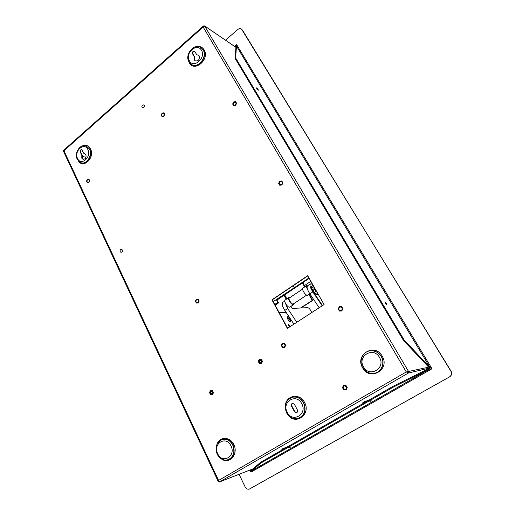 <?xml version="1.0" encoding="UTF-8"?>
<svg xmlns="http://www.w3.org/2000/svg" width="515" height="515" viewBox="0 0 515 515"><rect width="100%" height="100%" fill="white"/><g stroke="black" fill="none" stroke-linecap="round" stroke-linejoin="round"><path stroke-width="0.77" d="M88.67 182.136C89.507 181.01 89.436 180.134 88.458 179.503L87.537 179.754C86.707 180.881 86.778 181.763 87.756 182.387L88.67 182.136M88.458 179.497C87.26 179.606 86.803 180.379 87.087 181.808L87.756 182.394C88.953 182.278 89.41 181.505 89.121 180.076L88.458 179.497L87.537 179.754C86.707 180.881 86.778 181.763 87.756 182.387M88.876 182.568L87.299 182.767L86.526 181.151L87.338 179.323L88.915 179.117L89.687 180.739L88.876 182.568M198.005 302.485C199.06 301.082 198.848 300.058 197.374 299.421L196.582 299.666C195.533 301.075 195.745 302.093 197.226 302.723L198.005 302.485M197.374 299.421L196.588 299.666C195.533 301.075 195.745 302.093 197.226 302.723C198.481 302.466 198.912 301.629 198.513 300.213L197.374 299.415C196.112 299.672 195.681 300.515 196.073 301.938L197.226 302.723M198.256 303L196.344 303.045L195.385 301.127L196.331 299.151L198.243 299.099L199.208 301.024L198.256 303M235.361 104.957C236.282 103.908 236.295 102.987 235.4 102.195L233.887 102.414C232.967 103.47 232.954 104.391 233.855 105.176L235.361 104.957M235.4 102.195L233.887 102.414C232.967 103.47 232.954 104.391 233.855 105.176C235.535 105.33 236.211 104.487 235.876 102.659L235.407 102.189C233.72 102.034 233.044 102.878 233.372 104.712L233.855 105.182M235.625 105.414L233.655 105.755L232.651 104.024L233.617 101.957L235.593 101.616L236.597 103.341L235.625 105.414M281.57 184.499C282.619 183.321 282.561 182.316 281.402 181.486L279.954 181.718C278.911 182.902 278.969 183.907 280.141 184.731L281.57 184.499M281.402 181.486L279.954 181.718C278.905 182.902 278.969 183.907 280.141 184.731C281.866 184.782 282.529 183.9 282.117 182.098L281.402 181.48C279.664 181.428 279.001 182.304 279.413 184.113L280.141 184.731M281.866 185.001L279.729 185.233L278.628 183.34L279.664 181.216L281.802 180.977L282.902 182.87L281.866 185.001M341.439 310.416C342.713 308.858 342.43 307.719 340.595 307.004L339.63 307.268C338.355 308.839 338.645 309.978 340.499 310.68L341.439 310.416M340.595 307.004L339.63 307.268C338.355 308.839 338.645 309.978 340.499 310.68C342.037 310.391 342.546 309.457 342.024 307.886L340.595 306.998C339.044 307.281 338.529 308.215 339.05 309.792L340.499 310.68M341.767 310.989L339.404 311.028L338.181 308.884L339.308 306.695L341.664 306.65L342.9 308.794L341.767 310.989M284.306 346.91C285.522 345.295 285.201 344.181 283.347 343.582L282.651 343.814C281.441 345.443 281.769 346.55 283.63 347.142L284.306 346.91M283.347 343.582L282.651 343.814C281.441 345.443 281.763 346.55 283.63 347.142C284.93 346.775 285.336 345.887 284.866 344.477L283.347 343.576C282.04 343.943 281.628 344.831 282.098 346.247L283.63 347.142M284.608 347.477L282.42 347.458L281.293 345.346L282.355 343.254L284.544 343.267L285.671 345.378L284.608 347.477M345.771 389.334C347.104 387.447 346.647 386.282 344.393 385.825L343.93 386.012C342.597 387.904 343.067 389.07 345.34 389.507L345.771 389.334M344.393 385.825L343.936 386.012C342.597 387.904 343.067 389.07 345.333 389.507C346.537 389.012 346.878 388.098 346.363 386.778L344.387 385.819C343.177 386.314 342.829 387.222 343.344 388.561L345.333 389.507M346.106 389.932L343.705 389.842L342.456 387.583L343.602 385.413L345.996 385.49L347.252 387.756L346.106 389.932M212.206 394.13C213.332 392.494 213.004 391.419 211.208 390.917L210.738 391.104C209.611 392.745 209.953 393.814 211.749 394.31L212.206 394.13M211.208 390.917L211.208 390.917C210.133 391.31 209.805 392.147 210.217 393.421L211.749 394.316C212.817 393.911 213.146 393.074 212.734 391.806L211.208 390.911L210.738 391.104C209.611 392.745 209.953 393.814 211.749 394.31L211.749 394.31M211.845 393.376C212.405 392.552 212.238 392.012 211.337 391.76L211.105 391.857C210.538 392.681 210.706 393.215 211.614 393.466L211.845 393.376M210.493 394.587L209.496 392.527L210.474 390.557L212.45 390.64L213.455 392.7L212.476 394.677L210.493 394.587M261.144 362.908C262.328 361.273 262 360.178 260.152 359.618L259.547 359.831C258.356 361.472 258.691 362.573 260.551 363.12L261.144 362.908M260.152 359.618L259.547 359.831C258.363 361.472 258.697 362.573 260.551 363.12L260.551 363.12M260.745 362.142C261.343 361.318 261.176 360.77 260.242 360.487L259.94 360.597C259.348 361.421 259.515 361.974 260.448 362.251L260.745 362.142M259.309 363.423L258.227 361.33L259.257 359.277L261.375 359.309L262.463 361.408L261.427 363.468L259.309 363.423M163.596 113.3C162.141 113.274 161.562 114.085 161.865 115.733L162.399 116.236C163.854 116.261 164.433 115.45 164.124 113.802L163.596 113.3L162.347 113.558C161.478 114.633 161.498 115.521 162.399 116.229L163.641 115.978C164.51 114.909 164.491 114.021 163.596 113.306L162.347 113.558C161.478 114.633 161.498 115.521 162.405 116.229M162.109 116.725L161.227 115.077L162.116 113.12L163.879 112.811L164.761 114.459L163.879 116.416L162.109 116.725M121.862 252.086C122.776 250.837 122.647 249.904 121.463 249.273L120.639 249.518C119.718 250.766 119.853 251.7 121.044 252.331L121.862 252.086M121.463 249.273L120.639 249.518C119.718 250.766 119.853 251.7 121.044 252.324M143.737 107.519C144.58 106.463 144.567 105.588 143.698 104.899L142.494 105.15C141.651 106.206 141.67 107.081 142.539 107.77L143.737 107.519M143.698 104.899L142.494 105.15C141.651 106.206 141.664 107.081 142.539 107.77M194.393 60.062L195.204 60.892C198.436 61.188 199.762 59.521 199.176 55.897L198.397 55.086L196.807 54.828L194.567 51.21C192.913 51.049 192.237 51.893 192.526 53.753L194.367 56.965L194.393 60.062M195.397 60.989L194.779 60.287L194.747 57.191L194.367 56.965M198.578 55.214L196.807 54.828M81.801 158.202L83.044 159.322C85.496 159.129 86.443 157.571 85.883 154.648L84.66 153.534L83.906 153.476L81.705 149.608C80.449 149.698 79.96 150.496 80.243 151.996L81.821 155.298L81.801 158.202M83.269 159.373L82.246 158.33L82.265 155.427L81.821 155.298M84.878 153.612L83.906 153.476M288.046 446.563L281.602 449.183L285.58 447.979M369.242 399.962L363.674 402.022L362.843 402.646L366.519 401.526M259 362.225L260.551 363.127C261.762 362.74 262.141 361.865 261.684 360.506L260.152 359.612C258.929 359.991 258.549 360.867 259 362.225M287.628 328.229L272.268 299.839L307.809 275.886M203.232 26.156L63.686 150.245L63.937 150.779L63.48 151.294L218.135 481.274M218.206 481.371L218.572 480.437L219.48 481.943L252.768 468.953M219.538 481.911L408.35 373.053L406.277 371.959L428.68 367.163M408.665 371.682L204.732 26.13L203.168 27.05L203.328 26.085M307.706 275.699L324.07 304.571L287.383 328.39L271.926 299.82L307.706 275.699M271.926 299.82L272.268 299.839M82.265 155.427L80.688 152.125C80.379 150.811 80.791 150 81.917 149.704M194.747 57.191L192.906 53.985C192.571 52.298 193.183 51.416 194.747 51.346M294.438 404.307L292.507 403.322C291.355 403.818 291.02 404.732 291.509 406.058L294.477 411.743L296.466 412.727C297.593 412.212 297.908 411.305 297.419 409.998L294.438 404.307M296.627 412.67L294.812 411.652L291.838 405.975C291.368 404.745 291.645 403.85 292.675 403.29M63.686 150.245L63.937 150.779L63.461 151.21M82.027 156.2L85.941 157.358M204.732 26.13L203.94 26.143L203.168 27.05L203.27 26.117M407.796 371.862L408.717 371.759L408.427 373.008L406.277 371.959L407.796 371.862M408.35 373.053L429.555 368.038M218.238 481.165L218.572 480.437L219.48 481.943L218.238 481.165M289.018 447.825L290.537 447.091L289.018 447.825M369.847 401.526L371.328 400.818L369.847 401.526M258.086 89.443L258.324 90.215L256.753 88.632L256.522 87.865L258.086 89.443M385.194 303.045L385.703 303.818M386.269 303.264L386.694 304.629L385.284 303.2L384.866 301.829L386.269 303.264M241.587 29.162L450.998 371.07C452.164 373.459 451.719 375.384 449.653 376.845L249.46 489.025C247.702 489.585 246.279 488.909 245.185 487.003L239.082 474.296M449.479 376.903C451.539 375.441 451.99 373.51 450.825 371.115L450.998 371.07M242.378 29.967L450.825 371.115M242.063 29.735L241.432 29.04C240.312 28.325 239.121 28.467 237.859 29.458L225.486 40.183M449.653 376.845L249.627 488.947M235.246 46.839L236.501 46.099L235.613 57.899L404.101 339.939L430.019 367.478L431.988 368.779L429.658 369.055L393.202 387.183L260.951 463.011L251.687 470.807L251.011 472.139L250.779 470.774L250.084 470.008M235.001 46.672L235.638 46.505L235.342 46.009L236.617 44.644L236.501 46.099L430.019 367.478L429.343 367.871L429.825 368.193L429.233 368.354L429.658 369.055L251.687 470.807L250.979 469.983L250.438 470.298M234.389 46.253L235.342 46.009M235.613 57.899L235.085 58.343L403.412 340.344L404.101 339.939M235.085 58.343L235.999 46.53M429.343 367.871L403.412 340.344M251.365 470.144L260.609 462.309L260.951 463.011M393.202 387.183L392.784 386.456L260.609 462.309M392.784 386.456L429.233 368.354M316.828 291.793L311.614 283.855L310.468 283.926C309.438 285.085 310.223 287.743 312.824 291.896L322.165 305.807M290.898 306.354L292.372 308.408L307.7 307.648C308.685 307.816 309.766 308.884 310.963 310.86L311.704 312.599M293.93 324.141L284.821 310.429C282.31 306.322 281.641 303.644 282.812 302.389L284.711 301.12M285.078 302.466L287.679 308.536L296.814 322.268M318.276 294.348L316.004 294.361L312.817 290.775M312.663 290.878L313.995 289.99C313.281 290.125 312.302 289.282 311.06 287.46L313.172 291.67L322.512 305.582M313.995 289.99L313.989 288.484L317.517 293.009M311.704 287.106L311.524 286.263L312.521 287.19L312.695 288.033L311.704 287.106M319.184 307.738L309.876 293.853C307.288 289.7 306.509 287.042 307.552 285.87L310.391 283.977M302.556 289.153L289.282 298.018C287.969 298.565 291.361 304.165 292.958 304.082L293.28 303.992M307.539 289.366L307.352 289.037C306.38 287.216 306.148 286.076 306.65 285.625L307.635 285.812M307.597 295.301L307.552 295.333C306.47 295.468 305.118 294.226 303.49 291.606C302.524 289.791 302.299 288.651 302.814 288.188L306.605 285.651M293.75 303.683L293.447 304.668C292.32 304.835 290.962 303.625 289.359 301.018C288.419 299.202 288.22 298.056 288.767 297.573L289.745 297.702M289.726 307.133L289.681 307.159C288.548 307.339 287.183 306.129 285.587 303.535C284.653 301.719 284.46 300.567 285.02 300.084L288.722 297.606M275.132 305.131L278.351 303.02L276.233 299.614L294.265 287.743L293.164 285.761L294.265 287.743L295.063 287.821L294.265 287.743L308.961 277.92M277.089 299.962L309.212 278.358M300.947 307.983L312.663 300.477L309.303 294.174M305.08 286.668L302.814 282.638M302.395 282.922L304.661 286.952M308.878 294.458L312.251 300.457L300.47 308.009M312.663 300.477L312.251 300.457M285.999 312.199L278.873 312.051M278.351 303.02L275.248 305.344M276.664 299.64L278.763 303.039M276.233 299.614L273.233 301.629M287.866 319.268C288.973 321.083 289.926 321.92 290.724 321.778L290.331 319.268C289.23 317.459 288.278 316.622 287.479 316.764L287.866 319.268M290.351 321.817L289.745 319.654L287.261 317.105M289.894 326.761L289.617 325.667L288.258 324.482L288.445 325.692L289.668 326.903M310.873 281.287L304.462 285.574M201.178 47.728L203.09 49.846C207.674 56.843 198.108 68.875 191.541 64.497L191.812 64.658C198.378 69.029 207.938 57.011 203.354 50.013L201.043 47.644M201.442 50.27C197.142 42.191 184.628 53.251 189.385 60.802C193.537 68.959 206.29 57.931 201.442 50.27M86.314 145.964L89.481 149.067C92.719 155.015 86.81 164.755 81.222 162.772L81.537 162.862C87.119 164.845 93.028 155.105 89.797 149.163L86.16 145.919M87.865 149.543C84.376 141.664 73.684 151.114 77.578 158.53C80.958 166.467 91.831 157.069 87.865 149.543M222.557 439.359L222.287 439.437C226.651 438.535 230.128 440.396 232.716 445.012C235.168 451.925 233.662 456.824 228.19 459.708L228.46 459.612C233.926 456.734 235.432 451.835 232.986 444.928C230.398 440.319 226.922 438.458 222.557 439.359L222.422 439.398M230.965 445.861C226.188 435.22 212.45 443.563 217.723 453.754C222.326 464.433 236.359 456.226 230.965 445.861M292.81 397.155L292.572 397.213C297.161 396.486 300.799 398.359 303.496 402.839C306.303 410.236 304.539 415.431 298.198 418.425L298.43 418.36C304.764 415.367 306.534 410.172 303.728 402.781C301.03 398.307 297.393 396.428 292.81 397.155L292.694 397.187M301.745 403.683C296.376 392.765 281.338 401.893 287.235 412.322C292.404 423.291 307.777 414.298 301.745 403.683M370.497 350.792L370.304 350.818C374.914 350.496 378.551 352.402 381.209 356.535C385.175 362.895 381.518 372.042 374.566 373.214L374.753 373.175C381.699 372.004 385.362 362.869 381.396 356.502C378.737 352.376 375.107 350.47 370.497 350.792L370.401 350.805M379.452 357.365C373.401 346.164 356.876 356.2 363.5 366.873C369.313 378.139 386.231 368.238 379.452 357.365M285.361 405.234C286.334 395.121 299.975 392.951 304.526 402.395C311.363 414.195 295.52 425.879 287.891 414.89M217.066 444.014C219.796 436.379 230.244 436.604 233.778 444.548C238.838 453.979 229.22 464.981 221.373 458.91M382.194 356.129C390.55 369.5 369.712 381.634 362.599 367.8C354.481 354.726 374.733 342.385 382.194 356.129M82.864 145.777C86.166 144.651 88.722 145.706 90.531 148.951C95.095 157.436 83.501 169.049 78.531 161.111M196.55 46.601C199.814 45.977 202.331 47.045 204.101 49.82C210.088 59.257 194.374 72.782 189.288 62.753L188.567 61.073M63.937 150.779L218.572 480.437L406.277 371.959L203.168 27.05L63.937 150.779M80.688 152.125L80.243 151.996M192.906 53.985L192.526 53.753M294.812 411.652L294.477 411.743M291.838 405.975L291.509 406.058M235.934 47.361L204.552 25.911L235.934 47.309M249.994 470.041L251.011 472.139L431.988 368.779L236.617 44.644L234.898 46.125M249.698 488.909L250.026 488.761M284.821 310.429L287.679 308.536M317.665 293.267L316.004 294.361M315.907 291.342L314.028 292.584M312.824 291.896L309.876 293.853M291.458 307.197L290.969 306.309M286.874 298.842L284.673 294.838M286.385 312.779L279.188 312.637M300.915 307.983L312.624 300.483M277.778 302.459L274.753 304.442M284.048 295.256L286.25 299.26M200.908 47.56C193.949 42.835 184.409 54.622 188.953 61.852M86.005 145.867C79.934 143.73 74.121 153.206 77.263 159.232M222.287 439.437C216.442 442.237 214.736 447.149 217.169 454.185C219.808 458.994 223.484 460.835 228.19 459.708M292.572 397.213C285.78 400.013 283.771 405.228 286.559 412.85C289.366 417.588 293.247 419.448 298.198 418.425M370.304 350.818C362.837 351.449 358.582 360.886 362.65 367.53C365.521 372.03 369.493 373.922 374.566 373.214M77.282 159.27L81.222 162.772M188.973 61.884L191.541 64.497M63.557 150.361L63.403 151.127M204.552 25.911L203.419 25.988M252.749 468.965L219.403 481.982M235.445 46.974L236.044 46.459M236.185 46.266L236.527 45.455M251.352 470.716L251.236 471.592M251.333 470.285L251.017 469.641M249.46 489.025L249.794 488.877M293.241 304.017L306.599 295.172M309.85 293.814L307.552 295.333M293.447 304.668L289.681 307.159M279.239 312.727L286.443 312.869"/></g></svg>
